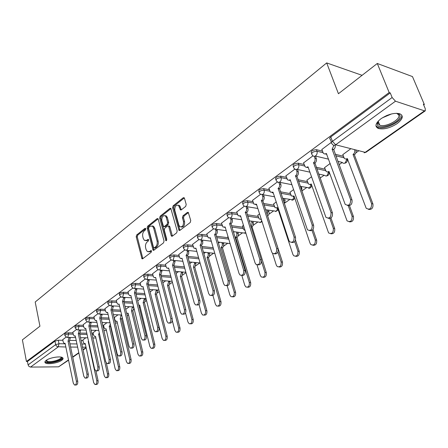 <?xml version="1.0" encoding="UTF-8"?>
<svg xmlns="http://www.w3.org/2000/svg" width="448" height="448" viewBox="0 0 448 448"><rect width="100%" height="100%" fill="white"/><g stroke="black" fill="none" stroke-linecap="round" stroke-linejoin="round"><path stroke-width="0.67" d="M145.74 228.726L144.973 228.34L136.679 234.97L136.203 236.762L142.016 258.793L142.699 258.748L151.166 252.291L151.508 251.014L151.234 250.566L149.621 251.44L147.342 251.586L146.076 249.547L145.617 247.744C145.174 245.302 145.69 243.365 147.174 241.937L148.266 241.08L148.607 239.809L148.344 239.372L146.742 240.262L144.441 240.408L143.231 238.431L142.778 236.65C142.335 234.237 142.85 232.305 144.318 230.86L145.404 229.998L145.74 228.726M46.194 360.354C44.878 361.334 44.565 362.158 45.259 362.824C47.09 364.795 58.038 363.11 61.723 360.31C63.101 359.307 63.431 358.462 62.703 357.778C60.889 355.818 49.812 357.532 46.194 360.354M380.957 118.759C375.34 123.284 374.478 126.526 378.37 128.481C383.802 129.702 390.034 128.089 397.068 123.654C402.903 119.084 403.799 115.78 399.75 113.736C394.201 112.588 387.94 114.262 380.957 118.759M185.685 206.405L186.211 204.484L184.458 198.279L184.145 197.736L183.243 197.747L173.124 205.839L172.609 207.726L179.049 230.406L179.889 230.384L190.221 222.505L190.758 220.573L188.272 212.391L187.376 212.402L182.958 215.835L182.437 217.75L183.478 221.497C183.68 225.596 182.454 227.315 179.799 226.66L178.842 225.07L174.826 210.521C174.647 206.405 175.885 204.697 178.534 205.397L180.415 209.877L181.289 209.86L185.685 206.405M26.432 361.491L22.4 339.858L39.934 326.2L35.196 302.008L326.687 62.916L338.436 93.733L377.289 63.476L389.172 92.54L26.432 361.491L27.451 361.491L28.09 364.896L55.664 344.646L59.002 343.734L65.184 343.812M158.234 219.195L157.881 218.613L157.097 218.646L147.61 226.234L147.123 228.054L153.121 250.286L153.849 250.242L163.531 242.861L164.035 241.002L158.234 219.195M160.16 216.199L169.96 208.37L170.8 208.342L177.178 230.955L176.658 232.848L172.351 236.135L171.539 236.163L171.17 235.547L168.745 226.593L168.386 225.999L167.574 226.027L164.78 228.206L164.276 230.07L166.762 239.361L165.861 240.688L159.662 218.053L160.16 216.199L161.235 216.35L170.99 208.566M377.289 63.476L412.474 76.586L424.351 104.53L423.707 104.983M92.932 338.374L93.57 337.921M133.767 309.562L134.226 309.238M145.438 301.33L146.546 300.546M157.466 292.841L159.27 291.57M169.87 284.088L172.407 282.296M182.672 275.055L185.987 272.714M195.882 265.731L199.836 262.942M209.53 256.105L213.584 253.243M223.625 246.159L227.797 243.219M238.202 235.872L242.486 232.848M253.277 225.238L257.69 222.124M268.884 214.222L273.426 211.019M285.046 202.821L289.722 199.522M301.823 190.982L306.617 187.6M320.085 178.097L324.134 175.241M339.063 164.707L342.244 162.462M355.908 152.818L358.585 150.931M389.172 92.54L390.242 92.904L392.129 97.513L395.489 101.203L424.502 110.846L425.292 110.813L425.253 108.629L423.371 104.194L424.351 104.53M27.451 361.491L54.953 341.13L58.285 340.222L62.877 340.295M70.011 340.402L76.222 340.497M81.116 340.57L82.998 340.598M68.561 360.186L58.565 366.839L30.531 367.086L28.974 366.453L28.09 364.896M76.378 329.554L72.845 332.259M96.236 330.35L93.061 332.718M86.99 321.759L83.233 324.632M106.96 322.7L103.55 325.237M97.927 313.734L93.934 316.775M118.003 314.826L114.341 317.542M109.194 305.458L104.961 308.683M120.82 296.923L116.323 300.339M132.804 288.12L128.038 291.743M145.18 279.037L140.118 282.873M157.954 269.651L152.594 273.717M171.153 259.963L165.469 264.264M184.794 249.945L178.774 254.498M198.906 239.579L192.528 244.401M213.511 228.855L206.758 233.962M228.631 217.756L221.48 223.154M243.471 225.322L242.519 226.139M252.924 201.65L247.324 200.698L247.789 202.177C248.175 203.902 247.772 205.302 246.579 206.377L244.3 206.254L236.723 211.966M259.549 213.853L257.785 215.253M260.518 194.342L252.521 200.374M276.226 201.953L273.588 203.986M277.34 181.983L268.895 188.35M293.535 189.605L289.957 192.315M294.806 169.159L285.886 175.879M311.511 176.781L306.925 180.214M312.956 155.831L303.526 162.932M330.198 163.453L324.531 167.664M331.402 142.29L321.854 149.486M350.605 148.893L342.804 154.638M311.522 153.451L311.399 153.093C310.694 151.183 312.374 150.046 316.439 149.682L322.459 151.15M335.227 154.269L343.409 156.268M293.373 166.824L293.238 166.426C292.583 164.601 294.224 163.514 298.172 163.167L304.069 164.489M316.21 167.205L325.074 169.187M275.906 179.704L275.761 179.262C275.15 177.52 276.758 176.484 280.582 176.148L286.378 177.335M297.948 179.698L307.423 181.636M259.078 192.108L258.922 191.626C258.362 189.963 259.935 188.972 263.648 188.647L269.343 189.711M280.392 191.778L290.405 193.648M263.497 203.454L273.997 205.24M227.209 215.6L227.041 215.046C226.57 213.528 228.082 212.615 231.582 212.313L237.093 213.17M247.229 214.743L258.154 216.434M212.111 226.738L211.938 226.145C211.506 224.694 212.99 223.821 216.39 223.53L221.816 224.291M231.549 225.663L242.861 227.254M197.529 237.49L197.35 236.869C196.958 235.474 198.414 234.64 201.723 234.354L207.066 235.038M216.423 236.23L228.082 237.714M183.439 247.884L183.254 247.229C182.902 245.896 184.33 245.095 187.544 244.815L192.814 245.42M201.83 246.456L213.181 247.761M169.814 257.93L169.63 257.247C169.31 255.976 170.716 255.203 173.841 254.929L179.038 255.466M187.729 256.362L198.537 257.477M156.632 267.652L156.447 266.941C156.162 265.72 157.539 264.981 160.586 264.712L165.715 265.188M174.098 265.955L184.402 266.902M143.875 277.06L143.69 276.326C143.433 275.156 144.794 274.445 147.762 274.182L152.818 274.596M160.916 275.257L170.755 276.058M131.522 286.177L131.337 285.415C131.107 284.295 132.44 283.612 135.335 283.354L140.33 283.713M148.165 284.273L157.562 284.945M119.554 295.008L119.364 294.224C119.168 293.154 120.478 292.488 123.301 292.236L128.229 292.544M135.811 293.014L144.805 293.574M107.951 303.565L107.766 302.764C107.587 301.739 108.881 301.101 111.63 300.849L116.502 301.106M124.029 301.51L132.457 301.958M96.695 311.87L96.51 311.052C96.359 310.061 97.63 309.445 100.318 309.198L105.129 309.417M112.627 309.753L120.501 310.106M85.775 319.922L85.596 319.088C85.467 318.142 86.716 317.548 89.342 317.302L94.091 317.475M101.528 317.75L108.914 318.024M114.223 318.22L114.503 318.231M75.18 327.746L74.995 326.894C74.889 325.987 76.121 325.41 78.686 325.164L83.384 325.304M90.731 325.517L97.686 325.724M102.85 325.875L103.695 325.898M64.887 335.339L64.708 334.477C64.618 333.603 65.828 333.043 68.337 332.802L72.979 332.903M80.226 333.066L86.794 333.211M91.818 333.323L93.201 333.351M326.687 62.916L362.074 75.326M66.069 337.126L62.748 339.668M85.814 337.786L82.863 339.987M247.324 200.698C243.723 201.006 242.178 201.958 242.693 203.549L242.855 204.064M390.242 92.904L330.798 136.914C329.526 137.956 329.353 138.734 330.277 139.233L331.447 142.414M129.377 306.712L125.72 309.322M141.103 298.346L137.715 300.759M153.188 289.722L150.097 291.928M165.659 280.829L162.882 282.806M178.534 271.645L176.086 273.386M191.822 262.164L189.739 263.648M205.554 252.364L203.851 253.579M219.75 242.239L218.456 243.163M234.433 231.767L233.582 232.378M249.631 220.926L249.245 221.2M145.813 240.71L147.812 240.386L146.742 240.262M148.602 239.77L147.812 240.386M148.725 251.871L150.696 251.552L149.621 251.44M151.491 250.947L150.696 251.552M145.74 228.715L137.743 235.099L137.267 236.886L142.845 258.636M158.094 218.859L148.68 226.369L148.193 228.189L153.966 250.152M148.915 227.198L148.574 228.474L153.513 247.447L154.297 247.862L155.478 246.96C156.996 245.515 157.528 243.55 157.069 241.069L153.647 228.054L152.499 226.145L150.074 226.274L148.915 227.198M154.179 247.934L155.372 247.979L154.297 247.862M152.146 225.932L153.569 226.279L154.717 228.189L158.144 241.192C158.603 243.673 158.071 245.633 156.554 247.078L155.372 247.979M168.84 226.055L169.462 226.139L169.82 226.733L172.424 236.079M166.662 240.341L160.737 218.204L159.662 218.053M166.253 217.386L165.329 215.835C162.798 215.236 161.627 216.927 161.818 220.898L163.531 226.537L164.326 226.503L167.115 224.319L167.625 222.449L166.253 217.386L167.328 217.538L166.404 215.986L165.066 215.662M164.136 226.615L165.402 226.643L164.326 226.503M167.328 217.538L168.7 222.594L168.19 224.465L165.402 226.643M161.235 216.35L160.737 218.204M178.203 205.173L179.609 205.565L181.322 209.838M181.21 227.018C183.73 227.192 184.85 225.4 184.559 221.648L183.478 221.497M188.434 212.582L184.038 215.992L183.518 217.902L184.559 221.648M184.313 197.932L174.199 206.002L173.69 207.889L179.945 230.339M88.581 341.421L88.228 341.421L88.525 341.18M82.846 339.903L83.362 342.294L84.325 343.734L85.232 343.538L93.688 382.71L94.959 384.524C96.398 384.44 97.009 383.174 96.779 380.716L88.228 341.421M95.962 370.978L98.078 380.688C98.308 383.141 97.703 384.406 96.258 384.49L95.558 384.507M62.726 339.578L63.23 342.02L64.176 343.487L65.072 343.28L73.31 383.197L74.558 385.045C75.986 384.966 76.586 383.673 76.373 381.17L68.046 341.124L68.964 337.831L70.297 337.854L69.378 341.146L77.722 381.142C77.941 383.639 77.336 384.933 75.908 385.011L75.152 385.028M70.224 337.506L70.297 337.854M68.891 337.484L68.964 337.831M68.046 341.124L69.378 341.146M99.562 334.13L98.588 334.107L99.344 333.144M93.038 332.629L93.576 335.048L94.539 336.487L95.502 336.286L104.278 375.889L105.554 377.703C107.055 377.647 107.694 376.359 107.458 373.839L98.588 334.107M106.361 363.098L108.763 373.817C108.998 376.337 108.366 377.619 106.859 377.681L106.204 377.692M110.835 326.385L109.245 326.581L110.309 324.083M103.527 325.147L104.082 327.594L105.045 329.028L106.07 328.826L115.175 368.866L116.458 370.681C118.026 370.653 118.692 369.342 118.446 366.761L109.245 326.581M110.544 326.62L119.762 366.744C120.002 369.331 119.342 370.636 117.768 370.664L117.169 370.675M122.332 317.856L121.514 318.886L120.215 318.842L121.089 314.95M114.318 317.453L114.895 319.922L115.858 321.35L116.945 321.149L126.398 361.637L127.686 363.451C129.326 363.451 130.021 362.124 129.769 359.464L120.215 318.842M121.514 318.886L131.085 359.464C131.337 362.118 130.642 363.446 129.002 363.446L128.464 363.446M61.236 357.151C64.708 359.223 51.117 363.81 46.945 361.99L46.144 360.394M46.441 360.181L47.348 361.256C50.876 362.818 62.625 359.206 60.889 357.084M44.962 361.726L45.926 362.365C49.784 364.056 62.546 360.674 62.826 357.89M396.446 113.288C398.434 113.562 399.605 114.313 399.969 115.534C402.192 121.89 378.93 131.146 377.362 124.583L377.244 123.973L378.459 120.87M378.235 121.178L377.91 123.53L379.764 125.188C385.426 127.652 400.574 119.745 398.826 115.147L396.822 113.344M375.939 125.77L377.983 127.282C384.922 130.312 403.564 120.714 401.677 114.951M72.822 332.164L73.343 334.634L74.295 336.095L75.247 335.888L83.798 376.253L85.058 378.101C86.548 378.045 87.175 376.734 86.951 374.164L78.305 333.67L79.246 330.322L80.59 330.355L79.643 333.698L88.306 374.142C88.536 376.706 87.903 378.017 86.414 378.078L85.702 378.09M80.506 329.958L80.59 330.355M79.162 329.924L79.246 330.322M78.305 333.67L79.643 333.698M83.216 324.537L83.754 327.029L84.706 328.49L85.719 328.283L94.606 369.102L95.872 370.95C97.423 370.922 98.084 369.583 97.854 366.951L88.866 325.993L89.835 322.588L91.179 322.633L90.216 326.032L99.215 366.934C99.45 369.572 98.79 370.899 97.233 370.933L96.572 370.938M91.084 322.185L91.179 322.633M89.734 322.14L89.835 322.588M88.866 325.993L90.216 326.032M93.918 316.68L94.478 319.2L95.424 320.65L96.505 320.443L105.739 361.726L107.005 363.58C108.629 363.58 109.323 362.225 109.082 359.514L99.747 318.091L100.738 314.625L102.094 314.681L101.102 318.142L110.454 359.509C110.695 362.214 110.001 363.569 108.377 363.569L107.778 363.574M101.976 314.177L102.094 314.681M100.621 314.121L100.738 314.625M99.747 318.091L101.102 318.142M133.924 308L132.927 310.845L131.51 310.862L132.395 306.858M126.65 313.208L128.145 313.242L137.962 354.189L139.244 355.998C140.963 356.031 141.691 354.682 141.434 351.949L131.51 310.862M132.821 310.923L142.755 351.954C143.013 354.687 142.285 356.037 140.566 355.998L140.101 355.998M145.354 298.592L144.575 302.635L143.147 302.646L144.194 299.135L144.038 298.514M138.858 305.402L139.681 305.094L149.878 346.511L151.161 348.314C152.958 348.387 153.726 347.021 153.462 344.204L143.147 302.646M144.463 302.719L154.79 344.221C155.053 347.032 154.286 348.398 152.488 348.326L152.096 348.32M104.938 308.582L105.521 311.13L106.467 312.575L107.615 312.374L117.214 354.133L118.485 355.975C120.182 356.009 120.91 354.637 120.669 351.848L110.953 309.943L111.972 306.421L113.333 306.488L112.319 310.005L122.041 351.854C122.287 354.637 121.559 356.014 119.857 355.975L119.33 355.975M113.204 305.922L113.333 306.488M111.843 305.855L111.972 306.421M110.953 309.943L112.319 310.005M116.295 300.244L116.906 302.82L117.841 304.254L119.067 304.052L129.052 346.293L130.318 348.13C132.098 348.208 132.866 346.808 132.614 343.935L122.511 301.549L123.558 297.959L124.925 298.038L123.878 301.622L133.997 343.952C134.249 346.825 133.482 348.219 131.701 348.146L131.247 348.141M124.774 297.41L124.925 298.038M123.407 297.332L123.558 297.959M122.511 301.549L123.878 301.622M157.36 290.002L157.534 290.69L156.582 294.179L155.148 294.179L156.218 290.601L156.038 289.912M151.346 296.856L162.17 338.593L163.442 340.385C165.323 340.508 166.135 339.114 165.866 336.213L155.148 294.179M156.464 294.258L167.194 336.241C167.462 339.142 166.656 340.53 164.769 340.407L164.472 340.402M169.736 281.137L169.938 281.904L168.958 285.454L167.518 285.443L168.616 281.803L168.414 281.036M172.306 320.656L174.849 330.422L176.109 332.203C178.086 332.377 178.937 330.966 178.662 327.964L167.518 285.443M168.84 285.538L180.001 328.003C180.27 330.999 179.418 332.41 177.442 332.237L177.24 332.231M182.504 271.986L182.734 272.838L181.731 276.455L180.281 276.433L181.412 272.726L181.182 271.874M185.522 312.962L187.936 321.994L189.174 323.747C191.251 323.988 192.153 322.554 191.878 319.452L180.281 276.433M181.608 276.539L193.217 319.508C193.491 322.605 192.59 324.033 190.512 323.792L190.428 323.792M195.681 262.539L195.944 263.486L194.914 267.165L193.458 267.131L194.617 263.357L194.354 262.41M199.041 304.506L201.454 313.286L202.664 315.017C204.848 315.325 205.8 313.874 205.526 310.66L193.458 267.131M194.785 267.254L206.87 310.727C207.15 313.914 206.203 315.37 204.025 315.084M209.289 252.773L209.726 254.716L209.362 256.519L208.393 257.662L207.06 257.527L208.314 255.511L207.956 252.627M212.923 295.456L215.421 304.287L216.597 305.984C218.893 306.382 219.906 304.909 219.632 301.577L207.06 257.527M208.393 257.662L220.976 301.655C221.267 304.898 220.287 306.382 218.03 306.107M223.339 242.676L223.826 244.742L223.457 246.585L222.454 247.755L221.122 247.598L222.415 245.538L222.006 242.514M227.192 285.802L229.863 294.98L230.994 296.638C233.414 297.13 234.489 295.646 234.214 292.18L221.122 247.598M222.454 247.755L235.564 292.27C235.872 295.579 234.853 297.097 232.506 296.822M237.866 232.226L238.409 234.433L238.028 236.309L236.992 237.513L235.659 237.339L236.992 235.228L236.533 232.047M227.735 236.544L229.13 240.324M241.819 275.414L244.804 285.359L245.879 286.966C248.427 287.566 249.575 286.065 249.306 282.458L235.659 237.339M236.992 237.513L250.65 282.565C250.975 285.936 249.917 287.487 247.481 287.218M252.885 221.407L253.49 223.77L253.226 225.383L252.034 226.912L250.981 226.766M242.486 226.022L243.331 228.788L244.048 229.942L245.011 230.334M257.012 264.863L260.266 275.397L261.274 276.942C263.967 277.67 265.182 276.158 264.93 272.395L261.486 261.352M250.919 226.565L252.129 224.19L251.546 221.211M252.034 226.912L266.274 272.518C266.61 275.957 265.513 277.547 262.976 277.278M128.01 291.642L128.643 294.246L129.567 295.669L130.878 295.467L141.266 338.206L142.526 340.038C144.39 340.161 145.197 338.738 144.945 335.776L134.434 292.886L135.503 289.234L136.875 289.324L135.806 292.975L146.328 335.804C146.586 338.766 145.779 340.183 143.909 340.06L143.545 340.054M136.702 288.624L136.875 289.324M130.945 295.753L130.463 295.719M135.33 288.534L135.503 289.234M134.434 292.886L135.806 292.975M140.095 282.766L140.75 285.404L141.658 286.81L143.063 286.614L153.877 329.862L155.12 331.671C157.086 331.85 157.937 330.411 157.674 327.348L146.731 283.954L147.834 280.235L149.206 280.336L148.109 284.049L159.062 327.387C159.326 330.445 158.474 331.884 156.509 331.71L156.251 331.699M149.01 279.558L149.206 280.336M143.147 286.961L142.638 286.877M147.633 279.451L147.834 280.235M146.731 283.954L148.109 284.049M152.566 273.61L153.25 276.276L154.134 277.659L155.641 277.474L166.902 321.238L168.123 323.03C170.19 323.271 171.091 321.81 170.828 318.64L159.426 274.725L160.558 270.939L161.941 271.057L160.81 274.837L172.222 318.696C172.486 321.86 171.584 323.322 169.523 323.075L169.372 323.075M161.717 270.189L161.941 271.057M155.742 277.878L155.21 277.743M160.334 270.071L160.558 270.939M159.426 274.725L160.81 274.837M165.441 264.152L166.152 266.851L167.02 268.206L168.633 268.038L180.365 312.323L181.563 314.093C183.73 314.406 184.688 312.922 184.419 309.641L172.542 265.194L173.706 261.335L175.095 261.47L173.93 265.322L185.819 309.708C186.088 312.99 185.13 314.468 182.958 314.154L182.958 314.154M174.832 260.506L175.095 261.47M168.75 268.492L168.19 268.313M173.449 260.372L173.706 261.335M172.542 265.194L173.93 265.322M178.746 254.386L179.486 257.113L180.32 258.434L182.05 258.289L194.281 303.111L195.446 304.847C197.736 305.245 198.744 303.744 198.481 300.334L186.094 255.349L187.275 253.596L187.292 251.412L188.686 251.563L188.664 253.742L187.488 255.494L199.881 300.418C200.161 303.761 199.17 305.278 196.907 304.954M188.39 250.494L188.686 251.563M182.19 258.793L181.608 258.563M187.001 250.342L187.292 251.412M186.094 255.349L187.488 255.494M192.5 244.289L194.068 248.332L195.927 248.203L208.684 293.574L209.804 295.271C212.218 295.77 213.287 294.246 213.03 290.702L200.11 245.162L201.326 243.365L201.348 241.153L202.737 241.321L202.72 243.533L201.505 245.325L214.435 290.797C214.726 294.207 213.696 295.758 211.35 295.445M202.401 240.134L202.737 241.321M196.084 248.758L195.468 248.489M201.006 239.966L201.348 241.153M200.11 245.162L201.505 245.325M206.724 233.839L208.286 237.871L210.286 237.77L223.597 283.707L224.661 285.348C227.203 285.958 228.346 284.418 228.094 280.728L214.614 234.629L215.869 232.786L215.886 230.535L217.28 230.72L217.269 232.971L216.009 234.808L229.499 280.846C229.807 284.318 228.738 285.902 226.296 285.594M216.894 229.404L217.28 230.72M210.459 238.375L209.748 238.095M215.499 229.219L215.886 230.535M214.614 234.629L216.009 234.808M221.441 223.031L222.992 227.041L225.142 226.979L239.042 273.482L240.044 275.055C242.726 275.8 243.942 274.249 243.701 270.396L229.622 223.72L230.927 221.833L230.933 219.542L232.333 219.75L232.322 222.034L231.022 223.922L245.112 270.53C245.431 274.075 244.317 275.699 241.774 275.391M231.89 218.288L232.333 219.75M225.338 227.629L224.521 227.338M230.496 218.103L230.933 219.542M229.622 223.72L231.022 223.922M268.425 210.202L268.934 211.786C269.326 213.461 268.929 214.81 267.747 215.841L267.518 215.936M257.746 215.135L259.291 219.027L261.262 219.246M272.535 253.327L276.282 265.082L277.217 266.543C280.05 267.428 281.35 265.899 281.109 261.968L277.911 252.011M267.159 214.827L267.602 211.574L267.086 209.983M267.596 215.947L282.458 262.114C282.811 265.625 281.663 267.249 279.02 266.98M261.391 219.643L260.865 219.414M273.543 203.868L275.066 207.71L277.564 207.754L292.874 254.391L293.726 255.763C296.71 256.81 298.099 255.276 297.886 251.16L294.717 241.595M283.836 202.143L283.175 198.341M284.508 198.582L285.096 200.346L284.435 203.941M295.506 240.106L299.23 251.328C299.594 254.918 298.402 256.581 295.641 256.306M277.794 208.46L276.713 208.191M289.912 192.186L291.407 195.978L294.09 196.084L310.083 243.303L310.839 244.563C313.986 245.806 315.465 244.266 315.28 239.954L312.021 230.418M301.168 186.525L301.846 188.485L301.812 190.954M312.978 229.488L316.624 240.139C317.005 243.818 315.756 245.515 312.872 245.235M294.342 196.829L293.132 196.56M306.88 180.085L308.493 183.977L309.814 184.531L311.231 183.988L328.591 232.926C331.895 234.382 333.48 232.848 333.34 228.323L329.874 218.495M330.949 217.986L334.678 228.53C335.07 232.305 333.76 234.041 330.747 233.744M311.5 184.766L310.145 184.503M324.481 167.53L326.234 171.528L327.477 172.01L329.006 171.438L347.026 220.825C350.493 222.527 352.178 220.998 352.094 216.238L348.264 205.733M349.485 205.671L353.427 216.468C353.836 220.349 352.458 222.124 349.3 221.81M329.302 172.25L327.79 171.993M355.975 150.265C356.406 152.029 355.93 153.496 354.547 154.666L353.226 154.336C354.609 153.166 355.085 151.693 354.654 149.929M342.748 154.498L344.148 158.049C344.994 159.135 346.041 159.292 347.284 158.536L366.173 208.23C369.802 210.207 371.605 208.69 371.588 203.683L353.041 154.47M354.368 154.795L372.915 203.935C373.335 207.922 371.89 209.748 368.57 209.401M347.782 159.253L346.097 159.001M236.684 211.842L238.213 215.813L240.531 215.796L255.046 262.881L255.982 264.382C258.81 265.278 260.109 263.71 259.879 259.683L245.325 212.313C246.506 211.254 246.91 209.866 246.523 208.158L247.923 208.382C248.31 210.095 247.912 211.478 246.73 212.531L261.29 259.834C261.626 263.463 260.467 265.121 257.813 264.813M247.419 206.763L247.923 208.382M240.744 216.49L239.82 216.194M246.058 206.657L246.523 208.158M245.174 212.419L246.574 212.643M252.476 200.245L253.988 204.176L256.48 204.21L271.65 251.894L272.502 253.294C275.481 254.358 276.87 252.784 276.668 248.573L261.453 200.598C262.674 199.5 263.088 198.089 262.685 196.353L264.085 196.605C264.488 198.335 264.079 199.746 262.853 200.838L278.079 248.746C278.426 252.454 277.217 254.15 274.445 253.837M263.508 194.802L264.085 196.605M256.715 204.943L255.668 204.646M262.181 194.785L262.685 196.353M261.296 200.71L262.696 200.95M268.85 188.216L270.334 192.097L273.017 192.192L288.887 240.481L289.638 241.769C292.779 243.034 294.263 241.455 294.095 237.037L278.174 188.446C279.446 187.314 279.871 185.87 279.451 184.111L280.851 184.386C281.271 186.138 280.846 187.583 279.574 188.709L295.501 237.227C295.87 241.024 294.599 242.766 291.704 242.446M280.185 182.386L280.851 184.386M273.274 192.97L272.093 192.674M278.897 182.454L279.451 184.111M278.012 188.563L279.412 188.826M285.841 175.745L287.605 179.872L288.977 180.275L290.181 179.721L307.434 229.785C310.738 231.269 312.329 229.69 312.2 225.053L295.534 175.834C296.85 174.664 297.293 173.186 296.85 171.405L298.25 171.702C298.687 173.482 298.25 174.955 296.934 176.126L313.606 225.266C313.986 229.163 312.659 230.944 309.624 230.608M297.483 169.478L298.25 171.702M290.455 180.544L289.128 180.247M296.24 169.641L296.85 171.405M295.361 175.958L296.761 176.249M303.475 162.792L305.222 166.88L306.466 167.373L308 166.774L325.926 217.308C329.398 219.044 331.094 217.47 331.022 212.593L313.561 162.73C314.933 161.521 315.386 160.014 314.922 158.206L316.322 158.53C316.781 160.339 316.327 161.846 314.961 163.05L332.422 212.834C332.814 216.832 331.419 218.658 328.238 218.305M315.437 156.061L316.322 158.53M308.302 167.636L306.813 167.345M314.25 156.313L314.922 158.206M313.387 162.859L314.782 163.178M321.804 149.335L323.193 152.97C324.038 154.078 325.086 154.235 326.334 153.451L345.162 204.316C348.796 206.326 350.61 204.764 350.599 199.629L332.119 149.251L333.9 145.292M335.177 145.074C335.535 146.849 335.037 148.31 333.693 149.464L351.999 199.898C352.408 204.014 350.941 205.884 347.598 205.503M326.844 154.218L325.186 153.933M332.119 149.251L333.514 149.598M145.6 228.418L144.973 228.34M151.334 250.662L150.724 250.594M148.45 239.478L147.834 239.406M395.489 101.203L335.664 144.788L365.187 152.342L424.502 110.846M58.285 340.222L59.002 343.734L58.19 346.937L30.531 367.086M69.944 343.868L76.955 343.952M81.855 344.014L85.344 344.053M86.022 347.194L82.527 347.161M77.627 347.116L70.61 347.049M65.845 347.01L57.243 346.702L55.815 345.15L54.953 341.13M58.565 366.839L68.499 359.89M72.677 356.966L78.803 352.677M83.07 349.692L86.106 347.57M316.439 149.682L316.999 151.234L323.042 152.701M335.787 155.792L343.991 157.786M298.172 163.167L298.698 164.702L304.612 166.012M316.747 168.706L325.623 170.677M280.582 176.148L281.092 177.666L286.888 178.842M298.458 181.188L307.938 183.109M263.648 188.647L264.135 190.148L269.83 191.201M280.879 193.25L290.898 195.104M244.3 206.254L243.152 205.022C242.637 203.437 244.182 202.49 247.789 202.177L253.389 203.123M263.967 204.904L274.467 206.679M231.582 212.313L232.025 213.774L237.541 214.626M247.677 216.182L258.608 217.857M216.39 223.53L216.815 224.974L222.242 225.73M231.98 227.086L243.292 228.659M201.723 234.354L202.126 235.782L207.474 236.454M216.838 237.636L228.497 239.103M187.544 244.815L187.936 246.226L193.211 246.826M202.222 247.845L213.578 249.133M173.841 254.929L174.216 256.323L179.418 256.855M188.104 257.734L198.918 258.838M160.586 264.712L160.95 266.09L166.074 266.554M174.462 267.316L184.772 268.251M147.762 274.182L148.103 275.542L153.166 275.951M161.269 276.601L171.108 277.39M135.335 283.354L135.666 284.698L140.661 285.051M148.501 285.6L157.903 286.261M123.301 292.236L123.62 293.569L128.548 293.866M136.136 294.33L145.13 294.879M111.63 300.849L111.938 302.165L116.81 302.417M124.163 302.798L132.77 303.251M100.318 309.198L100.615 310.498L105.426 310.71M112.554 311.024L120.798 311.382M89.342 317.302L89.622 318.59L94.377 318.758M101.298 319.004L109.206 319.29M78.686 325.164L78.96 326.441L83.658 326.57M90.373 326.76L97.966 326.973M103.13 327.118L103.981 327.146M68.337 332.802L68.6 334.062L73.242 334.158M79.772 334.298L87.063 334.449M92.092 334.555L93.47 334.583M64.966 335.737C64.876 334.863 66.091 334.303 68.6 334.062L67.771 337.31L66.937 337.445L64.966 335.737M92.826 337.91L95.883 338.01M75.27 328.166C75.163 327.258 76.39 326.682 78.96 326.441L78.109 329.745L77.218 329.879L75.27 328.166M85.876 320.376C85.747 319.43 86.996 318.836 89.622 318.59L88.754 321.95L87.802 322.078L85.876 320.376M96.802 312.351C96.656 311.366 97.922 310.75 100.615 310.498L99.719 313.914L98.706 314.048L96.802 312.351M108.069 304.08C107.895 303.055 109.183 302.417 111.938 302.165L111.026 305.637L109.934 305.766L108.069 304.08M119.683 295.551C119.482 294.487 120.798 293.821 123.62 293.569L122.679 297.102L121.514 297.22L119.683 295.551M131.667 286.759C131.438 285.645 132.776 284.956 135.666 284.698L134.702 288.299L133.448 288.411L131.667 286.759M144.032 277.687C143.78 276.522 145.135 275.806 148.103 275.542L147.112 279.21L145.768 279.311L144.032 277.687M156.806 268.318C156.52 267.103 157.898 266.358 160.95 266.09L159.93 269.825L158.48 269.909L156.806 268.318M169.999 258.636C169.68 257.37 171.086 256.598 174.216 256.323L173.174 260.131L171.612 260.193L169.999 258.636M183.646 248.634C183.288 247.307 184.722 246.506 187.936 246.226L187.919 248.427L186.861 250.107L185.181 250.146L183.646 248.634M197.753 238.291C197.361 236.902 198.822 236.068 202.126 235.782L202.11 238.017L201.023 239.736L199.209 239.747L197.753 238.291M212.358 227.584C211.926 226.139 213.416 225.266 216.815 224.974L216.804 227.242L215.673 229.006L213.718 228.978L212.358 227.584M227.483 216.507C227.013 214.99 228.525 214.077 232.025 213.774L232.019 216.087L230.849 217.89L228.743 217.818L227.483 216.507M259.403 193.122C258.843 191.464 260.417 190.467 264.135 190.148C264.538 191.895 264.124 193.323 262.881 194.438L260.428 194.247L259.403 193.122M276.259 180.774C275.654 179.038 277.262 178.002 281.092 177.666C281.518 179.435 281.086 180.897 279.804 182.045L278.001 182.392L276.259 180.774M293.765 167.961C293.11 166.135 294.756 165.054 298.698 164.702C299.146 166.499 298.704 167.994 297.371 169.182L295.406 169.529L293.765 167.961M311.948 154.644C311.242 152.734 312.928 151.603 316.999 151.234C317.47 153.059 317.01 154.582 315.622 155.814C314.412 156.587 313.393 156.442 312.558 155.378L311.948 154.644M103.902 330.546L106.456 330.635M115.332 322.974L117.382 323.008M127.12 315.19L128.598 315.146M140.157 307.026L139.317 307.272M218.131 242.043L230.11 243.628M245.756 232.73L243.454 232.982L233.352 231.622M261.738 220.741L260.624 222.326L249.138 220.853M277.732 208.466L276.366 211.26L265.518 209.726M294.078 196.846L292.662 199.802L282.537 198.229M311.018 184.8L309.557 187.925L300.233 186.34M328.58 172.29L327.074 175.61L325.982 176.042L324.223 175.258L318.646 174.054M346.802 159.292L345.246 162.831C344.042 163.57 343.022 163.419 342.188 162.383L337.831 161.353M330.798 136.914L332.433 141.355L392.129 97.513M331.906 143.657C330.982 143.164 331.156 142.397 332.433 141.355L335.664 144.788C334.326 145.622 333.228 145.438 332.366 144.234L331.906 143.657M365.187 152.342L366.01 152.253L425.292 110.813M142.682 258.25L141.613 258.143M137.267 236.886L136.203 236.762M137.743 235.099L136.679 234.97M153.798 249.76L152.723 249.648M148.193 228.189L147.123 228.054M148.68 226.369L147.61 226.234M158.043 218.775L157.097 218.646M156.554 247.078L155.478 246.96M158.144 241.192L157.069 241.069M154.717 228.189L153.647 228.054M170.957 208.516L169.96 208.37M172.245 235.682L171.17 235.547M169.82 226.733L168.745 226.593M166.645 240.374L165.592 240.251M168.19 224.465L167.115 224.319M168.7 222.594L167.625 222.449M181.16 209.474L180.085 209.311M180.488 207.06L179.407 206.892M183.518 217.902L182.437 217.75M184.038 215.992L182.958 215.835M188.418 212.559L187.376 212.402M179.766 229.942L178.685 229.802M173.69 207.889L172.609 207.726M174.199 206.002L173.124 205.839M184.302 197.921L183.243 197.747M98.078 380.688L96.779 380.716M68.141 341.051L69.474 341.074M76.373 381.17L77.722 381.142M99.546 334.051L98.689 334.034M108.763 373.817L107.458 373.839M110.645 326.547L109.346 326.508M119.762 366.744L118.446 366.761M121.626 318.814L120.322 318.763M121.766 315.465L121.206 315.442M131.085 359.464L129.769 359.464M391.647 113.915L382.262 117.874M385.935 115.898L387.671 115.164M78.406 333.598L79.744 333.626M86.951 374.164L88.306 374.142M88.967 325.92L90.317 325.959M97.854 366.951L99.215 366.934M99.854 318.013L101.209 318.063M109.082 359.514L110.454 359.509M132.927 310.845L131.622 310.783M133.795 307.468L132.53 307.412M142.755 351.954L141.434 351.949M144.575 302.635L143.265 302.568M145.505 299.208L144.194 299.135M154.79 344.221L153.462 344.204M111.065 309.865L112.426 309.926M120.669 351.848L122.041 351.854M122.623 301.465L123.99 301.538M132.614 343.935L133.997 343.952M156.582 294.179L155.266 294.095M157.534 290.69L156.218 290.601M167.194 336.241L165.866 336.213M168.958 285.454L167.636 285.359M169.938 281.904L168.616 281.803M180.001 328.003L178.662 327.964M181.731 276.455L180.404 276.343M182.734 272.838L181.412 272.726M193.217 319.508L191.878 319.452M194.914 267.165L193.586 267.042M195.944 263.486L194.617 263.357M206.87 310.727L205.526 310.66M208.527 257.572L207.194 257.432M209.586 253.82L208.258 253.68M220.976 301.655L219.632 301.577M222.594 247.66L221.262 247.503M223.686 243.835L222.354 243.678M235.564 292.27L234.214 292.18M237.138 237.412L235.799 237.238M238.258 233.514L236.925 233.341M250.65 282.565L249.306 282.458M252.179 226.811L250.936 226.632M253.333 222.841L251.994 222.645M266.274 272.518L264.93 272.395M134.546 292.802L135.918 292.891M144.945 335.776L146.328 335.804M146.849 283.864L148.226 283.965M157.674 327.348L159.062 327.387M159.55 274.635L160.933 274.747M170.828 318.64L172.222 318.696M172.67 265.104L174.059 265.233M184.419 309.641L185.819 309.708M186.228 255.254L187.617 255.394M198.481 300.334L199.881 300.418M200.25 245.067L201.645 245.224M213.03 290.702L214.435 290.797M214.754 234.522L216.149 234.707M228.094 280.728L229.499 280.846M229.774 223.614L231.168 223.815M243.701 270.396L245.112 270.53M268.934 211.786L267.602 211.574M282.458 262.114L281.109 261.968M285.096 200.346L283.763 200.105M299.23 251.328L297.886 251.16M301.846 188.485L300.905 188.3M316.624 240.139L315.28 239.954M334.678 228.53L333.34 228.323M353.427 216.468L352.094 216.238M354.547 154.666L353.226 154.336M372.915 203.935L371.588 203.683M245.325 212.313L246.73 212.531M259.879 259.683L261.29 259.834M261.453 200.598L262.853 200.838M276.668 248.573L278.079 248.746M278.174 188.446L279.574 188.709M294.095 237.037L295.501 237.227M295.534 175.834L296.934 176.126M312.2 225.053L313.606 225.266M313.561 162.73L314.961 163.05M331.022 212.593L332.422 212.834M332.304 149.117L333.693 149.464M350.599 199.629L351.999 199.898M377.882 127.249L378.37 128.481M87.797 337.82L80.5 337.691M75.611 337.602L67.502 337.456M98.734 330.417L91.134 330.226M86.117 330.098L77.834 329.89M110.012 322.801L102.094 322.543M96.936 322.375L88.469 322.101M128.285 315.274L128.626 315.241M121.649 314.972L113.394 314.636M108.086 314.423L99.434 314.076M139.692 307.255L140.196 307.182M133.661 306.919L125.042 306.499M119.582 306.23L110.729 305.805M146.065 298.631L137.066 298.116M131.443 297.791L122.377 297.27M158.889 290.102L149.481 289.475M143.679 289.089L134.394 288.473M172.15 281.322L162.299 280.571M156.318 280.112L146.804 279.39M185.87 272.278L175.554 271.387M169.378 270.85L159.617 270.004M200.082 262.97L189.258 261.912M182.874 261.29L172.855 260.316M214.805 253.378L203.442 252.134M196.834 251.418L186.542 250.292M211.282 241.209L200.698 239.926M244.77 233.313L245.862 233.083M226.246 230.664L215.354 229.197M259.93 222.639L262.035 221.659M241.752 219.755L230.53 218.086M275.626 211.596L278.23 209.782M257.835 208.466L246.26 206.573M291.872 200.155C293.384 200.077 294.319 199.293 294.672 197.803M274.529 196.784L262.562 194.634M308.706 188.306C310.643 188.126 311.606 187.04 311.601 185.046M291.866 184.688L279.485 182.246M326.161 176.014C328.334 175.773 329.302 174.53 329.062 172.295M309.893 172.161L297.046 169.383M344.266 163.262C346.562 162.999 347.547 161.689 347.217 159.331M328.647 159.186L315.291 156.027M364.14 152.796L366.01 152.253M72.738 357.269L78.87 352.985M83.138 350L86.167 347.878M142.531 258.843L142.016 258.793M153.681 250.342L153.121 250.286M153.569 226.279L152.499 226.145M172.172 236.242L171.539 236.163M169.462 226.139L168.386 225.999M166.286 240.738L165.861 240.688M166.404 215.986L165.329 215.835M181.093 209.978L180.415 209.877M179.609 205.565L178.534 205.397M179.71 230.49L179.049 230.406M85.277 343.745L84.868 343.739M64.714 343.493L65.117 343.498M95.553 336.504L95.127 336.498M106.12 329.056L105.689 329.045M117.001 321.39L116.553 321.373M46.245 360.321L46.032 360.601M46.564 360.102L46.721 360.903M377.804 122.959L377.244 123.973M378.202 121.251L379.764 125.188M74.878 336.106L75.292 336.118M85.338 328.507L85.77 328.518M96.113 320.678L96.561 320.69M128.206 313.494L127.742 313.471M139.748 305.357L139.272 305.334M107.218 312.609L107.671 312.631M118.658 304.293L119.129 304.321"/></g></svg>
